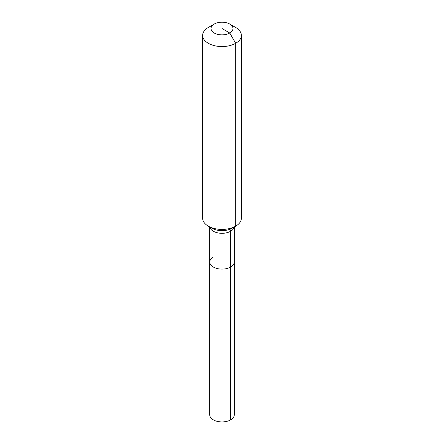 <?xml version="1.0" encoding="UTF-8"?>
<svg xmlns="http://www.w3.org/2000/svg" width="444" height="444" viewBox="0 0 444 444"><rect width="100%" height="100%" fill="white"/><g stroke="black" fill="none" stroke-linecap="round" stroke-linejoin="round"><path stroke-width="0.67" d="M234.266 226.978L234.266 414.857A12.266 7.082 180 0 1 230.669 419.863A12.266 7.082 180 0 1 217.305 421.395A12.266 7.082 180 0 1 209.734 414.857L209.734 262.032A12.266 7.082 180 0 1 213.331 257.026M229.759 24.054A10.972 6.333 180 0 1 229.759 33.011A10.972 6.333 180 0 1 214.241 33.011A10.972 6.333 180 0 1 214.241 24.054A10.972 6.333 180 0 1 229.759 24.054L235.692 27.484A19.364 11.178 180 0 1 241.364 35.387L241.364 218.248A19.364 11.178 180 0 1 235.692 226.151L232.007 228.277A6.455 3.724 -120 0 0 230.669 231.235L230.669 267.038A12.266 7.082 180 0 0 234.266 262.032A12.266 7.082 180 0 1 230.669 267.038A12.266 7.082 180 0 1 217.305 268.57A12.266 7.082 180 0 1 209.734 262.032A12.266 7.082 180 0 0 217.305 268.57A12.266 7.082 180 0 0 230.669 267.038L230.669 419.863M214.241 24.054L208.308 27.484L214.241 24.054M241.364 35.387A19.364 11.178 180 0 1 235.692 43.29A19.364 11.178 180 0 1 214.591 45.715A19.364 11.178 180 0 1 202.636 35.387A19.364 11.178 180 0 1 208.308 27.484A19.364 11.178 180 0 1 208.308 27.478M222 28.533L229.759 33.011L235.692 43.29L235.692 226.151A19.364 11.178 180 0 1 208.308 226.151A19.364 11.178 180 0 1 202.636 218.248L202.636 35.387M232.007 228.277L235.692 226.151L232.007 228.277A14.153 8.17 180 0 1 211.993 228.277L208.308 226.151M234.188 227.023A12.266 7.082 180 0 1 230.669 231.235A12.266 7.082 180 0 1 213.331 231.235A12.266 7.082 180 0 1 209.812 227.023M209.734 226.978L209.734 262.032"/></g></svg>
